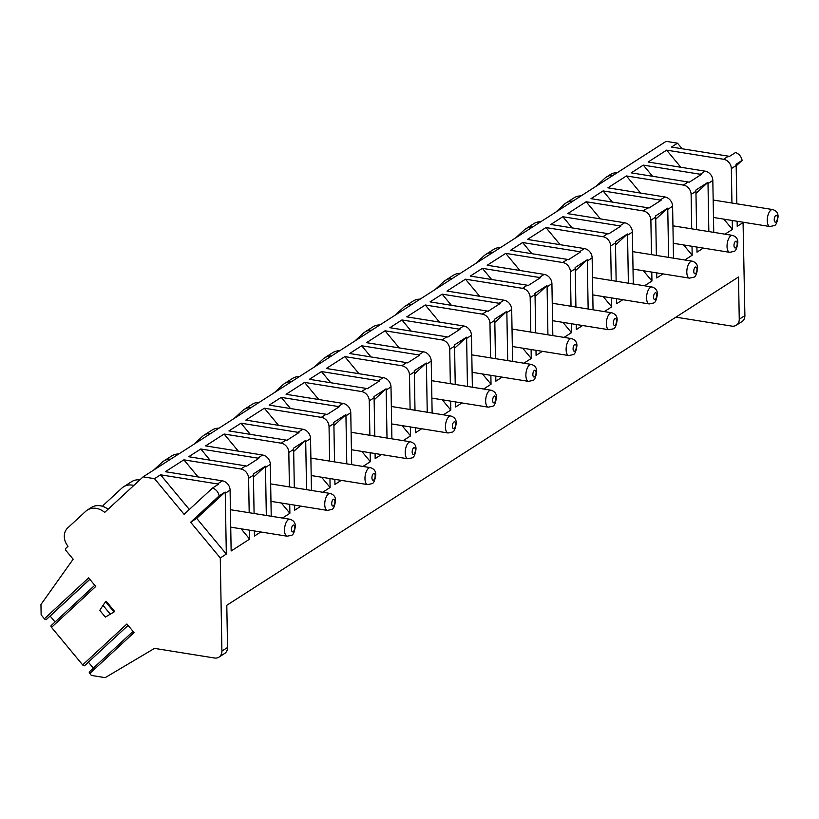 <?xml version="1.0" encoding="UTF-8"?>
<svg xmlns="http://www.w3.org/2000/svg" width="819" height="819" viewBox="0 0 819 819"><rect width="100%" height="100%" fill="white"/><g stroke="black" fill="none" stroke-linecap="round" stroke-linejoin="round"><path stroke-width="1.23" d="M743.058 222.215L744.891 315.612A8.589 7.136 57.3 0 1 741.932 321.621L736.301 325.235A8.589 7.136 57.3 0 1 731.807 326.116L675.921 317.158M682.125 148.761L677.497 143.182L671.467 147.051L728.429 156.183A8.589 7.136 57.3 0 1 729.463 156.419L735.493 152.549A8.589 7.136 57.3 0 1 742.096 160.422L736.168 165.899M89.803 579.279L46.499 619.318A1.72 0.942 -132.8 0 1 46.355 619.522A1.72 0.942 -132.8 0 1 44.39 618.775L41.134 614.844L40.95 604.504L73.157 559.203L65.96 550.532A1.72 1.423 57.3 0 1 65.919 548.239L68.018 546.283A13.749 11.425 57.3 0 1 67.701 527.948L85.616 511.394A17.179 14.281 57.3 0 1 87.264 510.114A17.179 14.281 57.3 0 1 104.678 512.397L143.12 476.853L666.103 141.349L677.497 143.182M596.263 186.159L604.565 178.481A17.179 14.281 57.3 0 1 606.224 177.191L610.247 174.611A17.179 14.281 57.3 0 1 617.25 172.686M50.123 616.031A1.72 0.942 -132.8 0 1 50.154 616.062L55.068 621.979M128.071 625.409L84.766 665.458A1.72 0.942 -132.8 0 1 84.633 665.652A1.72 0.942 -132.8 0 1 82.658 664.905L51.525 627.374A1.72 0.942 -132.8 0 1 51.157 625.593L94.779 585.268M88.401 662.172A1.72 0.942 -132.8 0 1 88.421 662.202L93.335 668.12M143.12 476.853L154.525 478.675L184.091 514.322L212.52 488.042A8.589 7.136 57.3 0 1 219.113 495.915L225.153 492.045A8.589 7.136 57.3 0 1 225.256 493.253L226.32 554.084L220.28 557.954L221.908 651.105A8.589 7.136 57.3 0 1 218.96 657.125A8.589 7.136 57.3 0 1 214.455 657.995L154.525 648.382L105.16 677.651L91.39 675.44L89.793 673.505A1.72 0.942 -132.8 0 1 89.435 671.734L133.047 631.408M102.518 506.316A13.749 11.425 57.3 0 1 103.911 504.719L121.816 488.165A17.179 14.281 -122.7 0 1 123.474 486.885L131.521 481.726A17.179 14.281 57.3 0 1 139.844 479.883M87.264 510.114L91.288 507.524A17.179 14.281 57.3 0 1 108.047 509.275M153.737 470.034L162.049 462.356A17.179 14.281 57.3 0 1 163.698 461.077A17.179 14.281 57.3 0 1 170.71 459.152M193.97 444.226L202.273 436.547A17.179 14.281 57.3 0 1 203.931 435.268A17.179 14.281 57.3 0 1 210.933 433.343M234.203 418.427L242.506 410.739A17.179 14.281 57.3 0 1 244.164 409.459A17.179 14.281 57.3 0 1 251.167 407.534M274.426 392.618L282.729 384.94A17.179 14.281 57.3 0 1 284.388 383.65A17.179 14.281 57.3 0 1 291.4 381.726M314.66 366.81L322.962 359.132A17.179 14.281 57.3 0 1 324.621 357.842A17.179 14.281 57.3 0 1 331.623 355.927M354.883 341.001L363.196 333.323A17.179 14.281 57.3 0 1 364.844 332.043A17.179 14.281 57.3 0 1 371.857 330.118M395.116 315.192L403.419 307.514A17.179 14.281 57.3 0 1 405.077 306.234A17.179 14.281 57.3 0 1 412.08 304.31M435.339 289.383L443.652 281.705A17.179 14.281 57.3 0 1 445.311 280.426A17.179 14.281 57.3 0 1 452.313 278.501M475.573 263.575L483.875 255.897A17.179 14.281 57.3 0 1 485.534 254.617A17.179 14.281 57.3 0 1 492.547 252.692M515.806 237.776L524.109 230.088A17.179 14.281 57.3 0 1 525.767 228.808A17.179 14.281 57.3 0 1 532.77 226.883M556.029 211.967L564.332 204.279A17.179 14.281 57.3 0 1 565.99 202.999A17.179 14.281 57.3 0 1 573.003 201.075M133.845 485.421A17.179 14.281 -122.7 0 0 123.474 486.885M163.698 461.077L171.744 455.917A17.179 14.281 57.3 0 1 178.757 453.992M203.931 435.268L211.978 430.108A17.179 14.281 57.3 0 1 218.98 428.183M244.164 409.459L252.211 404.299A17.179 14.281 57.3 0 1 259.213 402.375M284.388 383.65L292.434 378.491A17.179 14.281 57.3 0 1 299.447 376.566M324.621 357.842L332.668 352.682A17.179 14.281 57.3 0 1 339.67 350.757M364.844 332.043L372.891 326.873A17.179 14.281 57.3 0 1 379.903 324.948M405.077 306.234L413.124 301.075A17.179 14.281 57.3 0 1 420.127 299.15M445.311 280.426L453.347 275.266A17.179 14.281 57.3 0 1 460.36 273.341M485.534 254.617L493.581 249.457A17.179 14.281 57.3 0 1 500.583 247.533M525.767 228.808L533.814 223.648A17.179 14.281 57.3 0 1 540.816 221.724M565.99 202.999L574.037 197.84A17.179 14.281 57.3 0 1 581.05 195.915M606.224 177.191A17.179 14.281 57.3 0 1 613.226 175.266M728.429 156.183L723.607 159.275L666.635 150.143L648.136 162.019L705.098 171.151A8.589 7.136 57.3 0 1 712.827 180.477L713.738 232.371M700.276 174.252L643.304 165.121L631.234 172.86L688.206 181.992A8.589 7.136 57.3 0 1 689.229 182.227L701.299 174.488A8.589 7.136 57.3 0 0 700.276 174.252L705.098 171.151M688.206 181.992L683.374 185.084L626.412 175.952L607.903 187.827L664.874 196.959A8.589 7.136 57.3 0 1 672.604 206.275L673.505 258.18M660.042 200.051L603.071 190.919L591.011 198.669L647.972 207.801A8.589 7.136 57.3 0 1 649.006 208.036L661.076 200.297A8.589 7.136 57.3 0 0 660.042 200.051L664.874 196.959M647.972 207.801L643.15 210.892L586.179 201.761L567.669 213.636L624.641 222.768A8.589 7.136 57.3 0 1 632.37 232.084L633.282 283.978M619.819 225.86L562.848 216.728L550.777 224.478L607.749 233.61A8.589 7.136 57.3 0 1 608.773 233.845L620.843 226.105A8.589 7.136 57.3 0 0 619.819 225.86L624.641 222.768M607.749 233.61L602.917 236.701L545.945 227.569L527.446 239.445L584.418 248.577A8.589 7.136 57.3 0 1 592.147 257.893L593.048 309.787M579.586 251.668L522.614 242.537L510.544 250.276L567.516 259.408A8.589 7.136 57.3 0 1 568.55 259.654L580.61 251.914A8.589 7.136 57.3 0 0 579.586 251.668L584.418 248.577M567.516 259.408L562.694 262.51L505.722 253.378L487.213 265.243L544.185 274.385A8.589 7.136 57.3 0 1 551.914 283.702L552.825 335.595M539.352 277.477L482.391 268.345L470.321 276.085L527.293 285.217A8.589 7.136 57.3 0 1 528.316 285.462L540.386 277.713A8.589 7.136 57.3 0 0 539.352 277.477L544.185 274.385M527.293 285.217L522.461 288.319L465.489 279.187L446.99 291.052L503.951 300.184A8.589 7.136 57.3 0 1 511.691 309.51L512.592 361.404M499.129 303.286L442.158 294.154L430.088 301.894L487.059 311.025A8.589 7.136 57.3 0 1 488.083 311.271L500.153 303.521A8.589 7.136 57.3 0 0 499.129 303.286L503.951 300.184M487.059 311.025L482.227 314.127L425.266 304.996L406.756 316.861L463.728 325.993A8.589 7.136 57.3 0 1 471.457 335.319L472.368 387.213M458.896 329.095L401.934 319.963L389.864 327.702L446.826 336.834A8.589 7.136 57.3 0 1 447.86 337.07L459.93 329.33A8.589 7.136 57.3 0 0 458.896 329.095L463.728 325.993M446.826 336.834L442.004 339.926L385.032 330.794L366.523 342.67L423.495 351.801A8.589 7.136 57.3 0 1 431.224 361.128L432.135 413.022M418.673 354.903L361.701 345.772L349.631 353.511L406.603 362.643A8.589 7.136 57.3 0 1 407.627 362.878L419.697 355.139A8.589 7.136 57.3 0 0 418.673 354.903L423.495 351.801M406.603 362.643L401.771 365.735L344.809 356.603L326.3 368.478L383.272 377.61A8.589 7.136 57.3 0 1 391.001 386.926L391.902 438.83M378.439 380.702L321.468 371.57L309.398 379.32L366.369 388.452A8.589 7.136 57.3 0 1 367.403 388.687L379.473 380.948A8.589 7.136 57.3 0 0 378.439 380.702L383.272 377.61M366.369 388.452L361.548 391.543L304.576 382.412L286.066 394.287L343.038 403.419A8.589 7.136 57.3 0 1 350.767 412.735L351.679 464.629M338.206 406.511L281.245 397.379L269.175 405.129L326.146 414.26A8.589 7.136 57.3 0 1 327.17 414.496L339.24 406.756A8.589 7.136 57.3 0 0 338.206 406.511L343.038 403.419M326.146 414.26L321.314 417.352L264.342 408.22L245.843 420.096L302.805 429.228A8.589 7.136 57.3 0 1 310.544 438.544L311.445 490.438M297.983 432.319L241.011 423.188L228.941 430.927L285.913 440.059A8.589 7.136 57.3 0 1 286.947 440.305L299.007 432.565A8.589 7.136 57.3 0 0 297.983 432.319L302.805 429.228M285.913 440.059L281.081 443.161L224.119 434.029L205.61 445.894L262.582 455.036A8.589 7.136 57.3 0 1 270.311 464.353L271.222 516.246M257.75 458.128L200.788 448.996L188.718 456.736L245.68 465.868A8.589 7.136 57.3 0 1 246.714 466.113L258.784 458.364A8.589 7.136 57.3 0 0 257.75 458.128L262.582 455.036M245.68 465.868L240.858 468.97L183.886 459.838L165.387 471.703L222.348 480.835A8.589 7.136 57.3 0 1 230.088 490.161L231.142 550.982L249.652 539.117L241.114 528.828M222.348 480.835L217.526 483.937L160.555 474.805L154.525 478.675M743.263 222.461L737.223 226.331L737.141 221.263M221.908 651.105L227.539 647.491L226.802 605.261L738.513 276.996L739.25 319.226A8.589 7.136 57.3 0 1 736.301 325.235M240.858 468.97A8.589 7.136 57.3 0 1 248.587 478.286L249.191 512.714M249.498 530.169L249.652 539.117M253.45 477.272L265.376 466.236L253.317 473.986A8.589 7.136 57.3 0 1 253.419 475.194L254.085 513.503M254.392 530.958L254.474 536.015L260.78 531.981M265.376 466.236A8.589 7.136 57.3 0 1 265.489 467.454L266.318 515.458M282.483 518.048L289.875 513.308L281.347 503.02M281.081 443.161A8.589 7.136 57.3 0 1 288.82 452.477L289.414 486.906M289.721 504.361L289.875 513.308M293.683 451.464L305.61 440.438L293.54 448.177A8.589 7.136 57.3 0 1 293.642 449.385L294.318 487.694M294.615 505.149L294.707 510.206L301.003 506.173M305.61 440.438A8.589 7.136 57.3 0 1 305.712 441.646L306.552 489.66M322.706 492.25L330.108 487.5L321.57 477.211M321.314 417.352A8.589 7.136 57.3 0 1 329.043 426.679L329.647 461.097M329.955 478.552L330.108 487.5M333.906 425.655L345.843 414.629L333.773 422.369A8.589 7.136 57.3 0 1 333.876 423.577L334.541 461.885M334.848 479.34L334.94 484.398L341.236 480.364M345.843 414.629A8.589 7.136 57.3 0 1 345.946 415.837L346.785 463.851M362.94 466.441L370.342 461.691L361.803 451.402M361.548 391.543A8.589 7.136 57.3 0 1 369.277 400.87L369.881 435.298M370.178 452.743L370.342 461.691M374.14 399.846L386.066 388.82L373.996 396.56A8.589 7.136 57.3 0 1 374.099 397.768L374.774 436.077M375.082 453.531L375.163 458.599L381.459 454.555M386.066 388.82A8.589 7.136 57.3 0 1 386.169 390.028L387.008 438.042M403.163 440.632L410.565 435.882L402.037 425.593M401.771 365.735A8.589 7.136 57.3 0 1 409.5 375.061L410.104 409.49M410.411 426.934L410.565 435.882M414.373 374.037L426.3 363.012L414.23 370.751A8.589 7.136 57.3 0 1 414.332 371.959L414.998 410.268M415.305 427.723L415.397 432.79L421.693 428.746M426.3 363.012A8.589 7.136 57.3 0 1 426.402 364.22L427.242 412.233M443.396 414.823L450.798 410.073L442.26 399.785M442.004 339.926A8.589 7.136 57.3 0 1 449.733 349.252L450.337 383.681M450.645 401.136L450.798 410.073M454.596 348.239L466.523 337.203L454.453 344.942A8.589 7.136 57.3 0 1 454.565 346.15L455.231 384.469M455.538 401.914L455.62 406.982L461.916 402.938M466.523 337.203A8.589 7.136 57.3 0 1 466.625 338.411L467.465 386.425M483.619 389.015L491.021 384.265L482.493 373.986M482.227 314.127A8.589 7.136 57.3 0 1 489.967 323.444L490.561 357.872M490.868 375.327L491.021 384.265M494.83 322.43L506.756 311.394L494.686 319.144A8.589 7.136 57.3 0 1 494.789 320.352L495.454 358.661M495.761 376.105L495.853 381.173L502.149 377.129M506.756 311.394A8.589 7.136 57.3 0 1 506.859 312.602L507.698 360.616M523.853 363.206L531.255 358.466L522.717 348.177M522.461 288.319A8.589 7.136 57.3 0 1 530.19 297.635L530.794 332.064M531.101 349.518L531.255 358.466M535.053 296.621L546.979 285.585L534.92 293.335A8.589 7.136 57.3 0 1 535.022 294.543L535.687 332.852M535.995 350.307L536.076 355.364L542.383 351.32M546.979 285.585A8.589 7.136 57.3 0 1 547.092 286.793L547.921 334.807M564.086 337.397L571.478 332.657L562.95 322.369M562.694 262.51A8.589 7.136 57.3 0 1 570.423 271.826L571.017 306.255M571.324 323.71L571.478 332.657M575.286 270.813L587.213 259.787L575.143 267.526A8.589 7.136 57.3 0 1 575.245 268.734L575.921 307.043M576.218 324.498L576.31 329.555L582.606 325.522M587.213 259.787A8.589 7.136 57.3 0 1 587.315 260.995L588.155 309.009M604.309 311.599L611.711 306.849L603.173 296.56M602.917 236.701A8.589 7.136 57.3 0 1 610.646 246.028L611.25 280.446M611.558 297.901L611.711 306.849M615.509 245.004L627.446 233.978L615.376 241.718A8.589 7.136 57.3 0 1 615.479 242.926L616.144 281.234M616.451 298.689L616.543 303.747L622.839 299.713M627.446 233.978A8.589 7.136 57.3 0 1 627.549 235.186L628.388 283.2M644.543 285.79L651.944 281.04L643.406 270.751M643.15 210.892A8.589 7.136 57.3 0 1 650.88 220.219L651.484 254.648M651.781 272.092L651.944 281.04M655.743 219.195L667.669 208.169L655.599 215.909A8.589 7.136 57.3 0 1 655.702 217.117L656.377 255.426M656.684 272.881L656.766 277.948L663.062 273.904M667.669 208.169A8.589 7.136 57.3 0 1 667.772 209.377L668.611 257.391M684.766 259.981L692.168 255.231L683.64 244.942M683.374 185.084A8.589 7.136 57.3 0 1 691.113 194.41L691.707 228.839M692.014 246.284L692.168 255.231M695.976 193.386L707.903 182.361L695.833 190.1A8.589 7.136 57.3 0 1 695.935 191.308L696.6 229.617M696.908 247.072L697 252.139L703.296 248.096M707.903 182.361A8.589 7.136 57.3 0 1 708.005 183.569L708.844 231.582M724.999 234.173L732.401 229.422L723.863 219.134M723.607 159.275A8.589 7.136 57.3 0 1 731.336 168.601L731.94 203.03M732.247 220.485L732.401 229.422M742.096 160.422L736.066 164.291A8.589 7.136 57.3 0 1 736.168 165.499L736.834 203.818M44.39 618.775L88.636 577.866L95.762 586.465L51.525 627.374M219.113 495.915L190.653 522.235L196.693 518.366L226.32 554.084M220.28 557.954L190.653 522.235M82.658 664.905L126.904 623.996L134.04 632.596L89.793 673.505M102.999 605.354L99.775 610.37L105.354 617.096L114.056 611.947L105.579 601.73L102.999 605.354L110.319 614.168M114.056 611.947L114.701 611.537L106.224 601.32L105.579 601.73M189.322 509.49L160.555 474.805M225.153 492.045L196.693 518.366M217.526 483.937A8.589 7.136 57.3 0 1 218.55 484.172L212.52 488.042M210.043 460.155L200.788 448.996M238.309 451.146L224.119 434.029M198.085 476.945L183.886 459.838M250.276 434.346L241.011 423.188M278.542 425.337L264.342 408.22M290.499 408.538L281.245 397.379M318.775 399.529L304.576 382.412M330.733 382.739L321.468 371.57M358.998 373.72L344.809 356.603M370.956 356.93L361.701 345.772M399.232 347.911L385.032 330.794M411.189 331.122L401.934 319.963M439.455 322.102L425.266 304.996M451.412 305.313L442.158 294.154M479.688 296.294L465.489 279.187M491.646 279.504L482.391 268.345M519.911 270.495L505.722 253.378M531.879 253.695L522.614 242.537M560.145 244.686L545.945 227.569M572.102 227.887L562.848 216.728M600.378 218.878L586.179 201.761M612.336 202.088L603.071 190.919M640.601 193.069L626.412 175.952M652.559 176.28L643.304 165.121M680.835 167.26L666.635 150.143M227.539 647.491A8.589 7.136 57.3 0 1 224.59 653.511L218.96 657.125M744.891 315.612L739.25 319.226M230.088 490.161L225.256 493.253M253.419 475.194L248.587 478.286M270.311 464.353L265.489 467.454M293.642 449.385L288.82 452.477M310.544 438.544L305.712 441.646M333.876 423.577L329.043 426.679M350.767 412.735L345.946 415.837M374.099 397.768L369.277 400.87M391.001 386.926L386.169 390.028M414.332 371.959L409.5 375.061M431.224 361.128L426.402 364.22M454.565 346.15L449.733 349.252M471.457 335.319L466.625 338.411M494.789 320.352L489.967 323.444M511.691 309.51L506.859 312.602M535.022 294.543L530.19 297.635M551.914 283.702L547.092 286.793M575.245 268.734L570.423 271.826M592.147 257.893L587.315 260.995M615.479 242.926L610.646 246.028M632.37 232.084L627.549 235.186M655.702 217.117L650.88 220.219M672.604 206.275L667.772 209.377M695.935 191.308L691.113 194.41M712.827 180.477L708.005 183.569M736.168 165.499L731.336 168.601M50.154 616.062L89.865 579.35M88.421 662.202L84.633 665.652M270.956 501.351L327.405 510.401A8.589 3.839 99.1 0 1 324.785 502.927A8.589 3.839 99.1 0 1 328.624 493.816A8.589 3.839 -80.9 0 1 330.129 493.437L270.649 483.906M333.261 499.406A3.44 1.536 99.1 0 0 331.715 503.685A3.44 1.536 99.1 0 0 333.374 505.886A3.44 1.536 -80.9 0 0 334.93 501.617A3.44 1.536 -80.9 0 0 333.261 499.406M230.733 527.16L287.182 536.21A8.589 3.839 99.1 0 1 284.562 528.726A8.589 3.839 99.1 0 1 288.401 519.625A8.589 3.839 -80.9 0 1 289.895 519.246L230.426 509.705M293.038 525.214A3.44 1.536 99.1 0 0 291.482 529.484A3.44 1.536 99.1 0 0 293.151 531.695A3.44 1.536 -80.9 0 0 294.697 527.426A3.44 1.536 -80.9 0 0 293.038 525.214M311.189 475.542L367.639 484.592A8.589 3.839 99.1 0 1 365.018 477.119A8.589 3.839 99.1 0 1 368.857 468.007A8.589 3.839 -80.9 0 1 370.352 467.629L310.882 458.097M373.495 473.597A3.44 1.536 99.1 0 0 371.939 477.876A3.44 1.536 99.1 0 0 373.607 480.088A3.44 1.536 -80.9 0 0 375.163 475.808A3.44 1.536 -80.9 0 0 373.495 473.597M351.412 449.733L407.862 458.783A8.589 3.839 99.1 0 1 405.251 451.31A8.589 3.839 99.1 0 1 409.08 442.199A8.589 3.839 -80.9 0 1 410.585 441.82L351.116 432.289M413.718 447.788A3.44 1.536 99.1 0 0 412.172 452.068A3.44 1.536 99.1 0 0 413.841 454.279A3.44 1.536 -80.9 0 0 415.387 450A3.44 1.536 -80.9 0 0 413.718 447.788M391.646 423.935L448.095 432.985A8.589 3.839 99.1 0 1 445.475 425.501A8.589 3.839 99.1 0 1 449.314 416.39A8.589 3.839 -80.9 0 1 450.819 416.011L391.339 406.48M453.951 421.99A3.44 1.536 99.1 0 0 452.395 426.259A3.44 1.536 99.1 0 0 454.064 428.47A3.44 1.536 -80.9 0 0 455.62 424.191A3.44 1.536 -80.9 0 0 453.951 421.99M431.879 398.126L488.319 407.176A8.589 3.839 99.1 0 1 485.708 399.692A8.589 3.839 99.1 0 1 489.537 390.581A8.589 3.839 -80.9 0 1 491.042 390.202L431.572 380.671M494.185 396.181A3.44 1.536 99.1 0 0 492.628 400.45A3.44 1.536 99.1 0 0 494.297 402.661A3.44 1.536 -80.9 0 0 495.843 398.382A3.44 1.536 -80.9 0 0 494.185 396.181M472.102 372.317L528.552 381.367A8.589 3.839 99.1 0 1 525.931 373.884A8.589 3.839 99.1 0 1 529.77 364.783A8.589 3.839 -80.9 0 1 531.275 364.394L471.795 354.862M534.408 370.372A3.44 1.536 99.1 0 0 532.862 374.641A3.44 1.536 99.1 0 0 534.52 376.853A3.44 1.536 -80.9 0 0 536.076 372.584A3.44 1.536 -80.9 0 0 534.408 370.372M512.336 346.509L568.785 355.559A8.589 3.839 99.1 0 1 566.164 348.075A8.589 3.839 99.1 0 1 570.004 338.974A8.589 3.839 -80.9 0 1 571.498 338.595L512.029 329.054M574.641 344.564A3.44 1.536 99.1 0 0 573.085 348.833A3.44 1.536 99.1 0 0 574.754 351.044A3.44 1.536 -80.9 0 0 576.3 346.775A3.44 1.536 -80.9 0 0 574.641 344.564M552.559 320.7L609.008 329.75A8.589 3.839 99.1 0 1 606.398 322.276A8.589 3.839 99.1 0 1 610.227 313.165A8.589 3.839 -80.9 0 1 611.732 312.786L552.262 303.245M614.864 318.755A3.44 1.536 99.1 0 0 613.318 323.034A3.44 1.536 99.1 0 0 614.977 325.235A3.44 1.536 -80.9 0 0 616.533 320.966A3.44 1.536 -80.9 0 0 614.864 318.755M592.792 294.891L649.242 303.941A8.589 3.839 99.1 0 1 646.621 296.468A8.589 3.839 99.1 0 1 650.46 287.356A8.589 3.839 -80.9 0 1 651.955 286.978L592.485 277.446M655.098 292.946A3.44 1.536 99.1 0 0 653.542 297.225A3.44 1.536 99.1 0 0 655.21 299.426A3.44 1.536 -80.9 0 0 656.766 295.157A3.44 1.536 -80.9 0 0 655.098 292.946M633.015 269.082L689.465 278.132A8.589 3.839 99.1 0 1 686.854 270.659A8.589 3.839 99.1 0 1 690.683 261.548A8.589 3.839 -80.9 0 1 692.188 261.169L632.718 251.638M695.331 267.137A3.44 1.536 99.1 0 0 693.775 271.417A3.44 1.536 99.1 0 0 695.444 273.628A3.44 1.536 -80.9 0 0 696.989 269.349A3.44 1.536 -80.9 0 0 695.331 267.137M673.249 243.284L729.698 252.324A8.589 3.839 99.1 0 1 727.077 244.85A8.589 3.839 99.1 0 1 730.917 235.739A8.589 3.839 -80.9 0 1 732.421 235.36L672.942 225.829M735.554 241.329A3.44 1.536 99.1 0 0 733.998 245.608A3.44 1.536 99.1 0 0 735.667 247.819A3.44 1.536 -80.9 0 0 737.223 243.54A3.44 1.536 -80.9 0 0 735.554 241.329M713.482 217.475L769.932 226.525A8.589 3.839 99.1 0 1 767.311 219.042A8.589 3.839 99.1 0 1 771.15 209.93A8.589 3.839 -80.9 0 1 772.645 209.551L713.175 200.02M775.788 215.53A3.44 1.536 99.1 0 0 774.231 219.799A3.44 1.536 99.1 0 0 775.9 222.01A3.44 1.536 -80.9 0 0 777.446 217.731A3.44 1.536 -80.9 0 0 775.788 215.53M89.834 579.32L46.355 619.522M327.405 510.401L331.603 509.5C333.343 509.357 334.654 506.459 335.534 500.808C335.718 497.082 333.927 494.625 330.129 493.437M287.182 536.21L291.38 535.309C293.12 535.165 294.43 532.268 295.301 526.607C295.495 522.88 293.693 520.423 289.895 519.246M367.639 484.592L371.836 483.691C373.577 483.548 374.887 480.651 375.757 475C375.952 471.273 374.15 468.816 370.352 467.629M407.862 458.783L412.07 457.882C413.81 457.739 415.11 454.842 415.991 449.191C416.185 445.464 414.383 443.007 410.585 441.82M448.095 432.985L452.293 432.074C454.033 431.93 455.344 429.033 456.214 423.382C456.408 419.656 454.606 417.199 450.819 416.011M488.319 407.176L492.526 406.265C494.267 406.122 495.577 403.224 496.447 397.573C496.642 393.847 494.84 391.39 491.042 390.202M528.552 381.367L532.749 380.466C534.49 380.323 535.8 377.416 536.68 371.765C536.865 368.038 535.063 365.581 531.275 364.394M568.785 355.559L572.983 354.658C574.723 354.514 576.033 351.617 576.904 345.956C577.098 342.229 575.296 339.772 571.498 338.595M609.008 329.75L613.206 328.849C614.956 328.706 616.257 325.808 617.137 320.147C617.331 316.431 615.53 313.974 611.732 312.786M649.242 303.941L653.439 303.04C655.18 302.897 656.49 300 657.36 294.349C657.555 290.622 655.753 288.165 651.955 286.978M689.465 278.132L693.673 277.231C695.413 277.088 696.713 274.191 697.593 268.54C697.788 264.813 695.986 262.356 692.188 261.169M729.698 252.324L733.896 251.423C735.636 251.279 736.946 248.382 737.817 242.731C738.011 239.005 736.209 236.548 732.421 235.36M769.932 226.525L774.129 225.614C775.869 225.471 777.18 222.573 778.05 216.922C778.245 213.196 776.443 210.739 772.645 209.551"/></g></svg>
